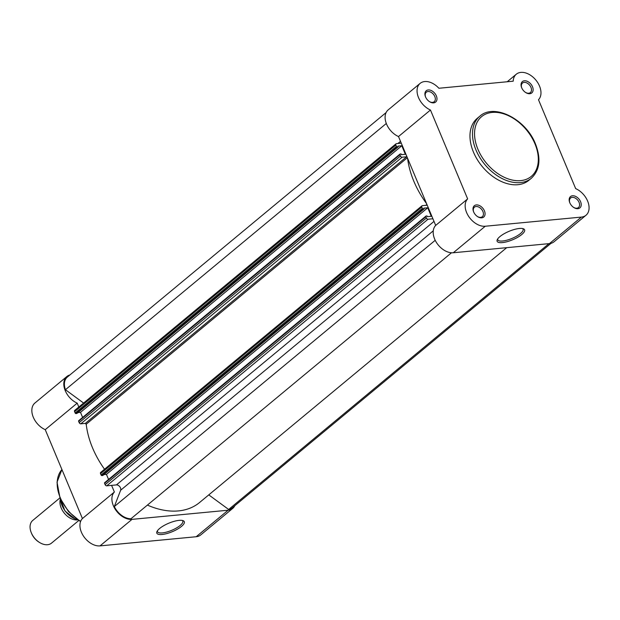 <?xml version="1.0" encoding="UTF-8"?>
<svg xmlns="http://www.w3.org/2000/svg" width="620" height="620" viewBox="0 0 620 620"><rect width="100%" height="100%" fill="white"/><g stroke="black" fill="none" stroke-linecap="round" stroke-linejoin="round"><path stroke-width="0.93" d="M181.505 526.388A14.888 4.588 -22.7 0 1 164.781 534.068A14.888 4.588 -22.7 0 1 157.007 531.495A14.888 4.588 -22.7 0 1 159.65 528.472A14.888 4.588 -22.7 0 1 183.001 520.622A14.888 4.588 -22.7 0 1 181.505 526.388M157.426 530.774A13.71 4.224 157.3 0 0 157.495 531.689A13.71 4.224 157.3 0 0 166.78 532.03A13.71 4.224 157.3 0 0 180.203 525.435A13.71 4.224 157.3 0 0 182.792 521.102A13.71 4.224 157.3 0 0 182.187 520.42M131.998 519.366A16.926 11.338 -129.7 0 1 113.359 505.688A16.926 11.338 -129.7 0 1 114.382 492.024L82.421 518.545A16.926 11.338 -129.7 0 0 81.398 532.208A16.926 11.338 -129.7 0 0 100.037 545.887L196.191 536.734A16.926 11.338 -129.7 0 0 200.779 534.897L232.74 508.377A16.926 11.338 -129.7 0 1 228.152 510.214L131.998 519.366L100.037 545.887M66.882 376.503L34.922 403.023A16.926 11.338 -129.7 0 0 33.302 417.237A16.926 11.338 -129.7 0 0 45.245 429.668L77.206 403.147A16.926 11.338 -129.7 0 1 65.263 390.716A16.926 11.338 -129.7 0 1 66.882 376.503A16.926 11.338 -129.7 0 1 69.897 374.961M45.245 429.668L82.421 518.545M234.817 505.703A16.926 11.338 -129.7 0 1 232.74 508.377M111.6 485.375L114.382 492.024M77.206 403.147L78.825 407.022M85.715 423.483L86.296 424.878M77.764 519.878A14.717 9.858 -129.7 0 1 77.415 519.917A14.717 9.858 -129.7 0 1 64.294 513.143A14.717 9.858 -129.7 0 1 60.396 499.022M59.946 497.883L32.728 520.467A14.717 9.858 50.3 0 0 31.232 532.588A14.717 9.858 50.3 0 0 39.347 542.361A14.717 9.858 50.3 0 0 47.539 544.716A14.717 9.858 50.3 0 0 51.53 543.12L78.748 520.537M39.347 542.361L38.797 542.012A13.284 8.897 -129.7 0 1 31.473 533.185L31.232 532.588M76.748 519.165L76.136 519.219M75.966 518.583L75.415 519.041A18.034 12.075 50.3 0 1 60.52 499.209M580.591 201.709A7.362 4.929 -129.7 0 1 579.925 207.863A7.362 4.929 -129.7 0 1 573.794 207.514A7.362 4.929 -129.7 0 1 569.788 202.74A7.362 4.929 -129.7 0 1 569.741 202.624A7.362 4.929 -129.7 0 1 572.539 195.765A7.362 4.929 -129.7 0 1 580.591 201.709M573.562 207.359A6.185 4.138 50.3 0 0 578.46 207.545A6.185 4.138 50.3 0 0 579.057 202.353A6.185 4.138 50.3 0 0 570.571 198.028A6.185 4.138 50.3 0 0 569.85 202.879M532.495 86.738A7.362 4.929 -129.7 0 1 531.828 92.884A7.362 4.929 -129.7 0 1 525.698 92.535A7.362 4.929 -129.7 0 1 521.691 87.769A7.362 4.929 -129.7 0 1 521.645 87.645A7.362 4.929 -129.7 0 1 524.442 80.786A7.362 4.929 -129.7 0 1 532.495 86.738M525.466 92.38A6.185 4.138 50.3 0 0 530.371 92.566A6.185 4.138 50.3 0 0 530.96 87.381A6.185 4.138 50.3 0 0 522.474 83.049A6.185 4.138 50.3 0 0 521.753 87.908M436.348 95.891A7.362 4.929 -129.7 0 1 435.682 102.037A7.362 4.929 -129.7 0 1 429.552 101.688A7.362 4.929 -129.7 0 1 425.545 96.922A7.362 4.929 -129.7 0 1 425.49 96.798A7.362 4.929 -129.7 0 1 428.288 89.939A7.362 4.929 -129.7 0 1 436.348 95.891M429.319 101.533A6.185 4.138 50.3 0 0 434.217 101.719A6.185 4.138 50.3 0 0 434.806 96.534A6.185 4.138 50.3 0 0 426.32 92.202A6.185 4.138 50.3 0 0 425.599 97.061M484.437 210.87A7.362 4.929 -129.7 0 1 483.771 217.016A7.362 4.929 -129.7 0 1 477.648 216.667A7.362 4.929 -129.7 0 1 473.641 211.893A7.362 4.929 -129.7 0 1 473.587 211.776A7.362 4.929 -129.7 0 1 476.385 204.918A7.362 4.929 -129.7 0 1 484.437 210.87M477.408 216.512A6.185 4.138 50.3 0 0 482.314 216.698A6.185 4.138 50.3 0 0 482.903 211.505A6.185 4.138 50.3 0 0 474.416 207.181A6.185 4.138 50.3 0 0 473.696 212.032M499.937 236.577A14.888 4.588 -22.7 0 1 523.288 228.733A14.888 4.588 -22.7 0 1 521.792 234.499A14.888 4.588 -22.7 0 1 505.075 242.172A14.888 4.588 -22.7 0 1 497.294 239.607A14.888 4.588 -22.7 0 1 499.937 236.577M497.721 238.886A13.71 4.224 157.3 0 0 497.782 239.793A13.71 4.224 157.3 0 0 507.075 240.134A13.71 4.224 157.3 0 0 520.498 233.546A13.71 4.224 157.3 0 0 523.086 229.214A13.71 4.224 157.3 0 0 522.482 228.524M420.135 83.374L388.174 109.903A16.926 11.338 50.3 0 0 386.345 123.582A16.926 11.338 50.3 0 0 398.497 136.54L435.682 225.417A16.926 11.338 50.3 0 0 436.573 242.715A16.926 11.338 50.3 0 0 453.29 252.758L549.444 243.606A16.926 11.338 50.3 0 0 554.04 241.777L586.001 215.256A16.926 11.338 50.3 0 0 587.613 201.043A16.926 11.338 50.3 0 0 575.67 188.612L538.493 99.735A16.926 11.338 50.3 0 0 539.516 86.072A16.926 11.338 50.3 0 0 516.282 74.222A16.926 11.338 50.3 0 0 513.213 81.181L438.882 88.257A16.926 11.338 50.3 0 0 420.135 83.374A16.926 11.338 50.3 0 0 418.306 97.061A16.926 11.338 50.3 0 0 430.458 110.019L467.643 198.896A16.926 11.338 50.3 0 0 468.534 216.194A16.926 11.338 50.3 0 0 485.251 226.238L581.405 217.085A16.926 11.338 50.3 0 0 586.001 215.256M479.834 116.188L477.315 118.281A40.331 27.017 50.3 0 0 473.463 152.133A40.331 27.017 50.3 0 0 528.821 180.35L531.34 178.258A40.331 27.017 -129.7 0 1 475.989 150.04A40.331 27.017 -129.7 0 1 479.834 116.188C494.287 102.897 526.031 119.327 535.471 143.941C541.19 158.736 539.818 170.175 531.34 178.258M398.497 136.54L430.458 110.019M435.682 225.417L467.643 198.896M108.562 479.446L106.439 474.378L427.738 207.77L423.793 208.149L424.103 208.894L102.811 475.493L101.889 475.587A0.736 0.496 -129.7 0 1 101.083 474.99L100.525 473.664A1.472 0.984 -129.7 0 1 100.665 472.432L421.957 205.825A1.472 0.984 50.3 0 0 421.817 207.057L100.525 473.664M101.083 474.99L422.375 208.382L421.817 207.057M208.777 494.884L228.648 509.462A16.19 10.842 50.3 0 0 232.275 507.811L551.025 243.319M147.397 505.099A78.011 52.251 50.3 0 0 199.624 502.479L506.703 247.674M106.741 485.832A1.472 0.984 -129.7 0 1 105.121 484.646L426.413 218.038A1.472 0.984 50.3 0 0 428.032 219.232L106.741 485.832L116.421 484.91A3.681 2.465 -129.7 0 1 119.753 486.669A3.681 2.465 -129.7 0 1 120.636 490.242L114.32 506.571A16.19 10.842 50.3 0 0 130.936 518.762L451.484 252.774M105.121 484.646L104.563 483.321A0.736 0.496 -129.7 0 1 104.834 482.624M106.439 474.378L103.858 474.625M104.524 469.232A78.011 52.251 -129.7 0 1 86.219 424.212A0.736 0.496 50.3 0 0 85.351 423.39L80.802 423.824A1.472 0.984 -129.7 0 1 79.182 422.639L78.624 421.313A0.736 0.496 -129.7 0 1 78.895 420.616M82.623 417.438L80.499 412.37L77.919 412.618M79.182 422.639L400.474 156.031L399.923 154.706A0.736 0.496 50.3 0 1 400.187 154.008L401.109 153.923L401.419 154.667L405.364 154.287L401.799 145.762L397.854 146.142L398.164 146.878L76.872 413.486L75.95 413.571A0.736 0.496 -129.7 0 1 75.144 412.982L396.436 146.374A0.736 0.496 50.3 0 0 397.242 146.971L75.95 413.571M401.279 143.189L396.42 143.654A1.472 0.984 50.3 0 0 396.017 143.817A1.472 0.984 50.3 0 0 395.878 145.049L74.586 411.657L75.144 412.982M74.586 411.657A1.472 0.984 -129.7 0 1 74.725 410.417L396.017 143.817M386.097 112.576L67.348 377.069A16.19 10.842 50.3 0 0 65.441 389.724L83.607 403.054M395.878 145.049L396.436 146.374M398.164 146.878L397.242 146.971M400.474 156.031A1.472 0.984 50.3 0 0 402.093 157.217L406.643 156.79L85.351 423.39M426.591 203.685A78.011 52.251 -129.7 0 1 407.588 158.27M421.957 205.825A1.472 0.984 50.3 0 1 422.36 205.662L426.909 205.228A0.736 0.496 50.3 0 0 427.172 205.081M422.375 208.382A0.736 0.496 50.3 0 0 423.181 208.979L101.889 475.587M424.103 208.894L423.181 208.979M427.738 207.77L431.303 216.295L427.358 216.674L427.048 215.931L426.126 216.016A0.736 0.496 50.3 0 0 425.863 216.713L104.563 483.321M426.413 218.038L425.863 216.713M428.032 219.232L432.892 218.767M228.648 509.462L548.979 243.644M114.32 506.571L435.209 240.297M80.499 412.37L401.799 145.762M65.441 389.724L386.306 123.473M80.538 521.645L68.464 511.531L60.031 498.077L57.025 482.166L61.93 469.557A35.425 23.731 50.3 0 0 60.248 497.659A35.425 23.731 50.3 0 0 80.662 521.312M228.152 510.214L196.191 536.734M534.952 143.809A38.858 26.032 50.3 0 0 492.164 112.422A38.858 26.032 50.3 0 0 477.911 149.242A38.858 26.032 50.3 0 0 520.699 180.629A38.858 26.032 50.3 0 0 534.952 143.809M549.444 243.606L581.405 217.085M453.29 252.758L485.251 226.238M120.636 490.242L433.271 230.826M116.421 484.91L433.992 221.394M399.923 154.706L78.624 421.313M397.9 143.514L400.512 141.352M426.901 204.437L425.824 205.336M407.363 157.728L86.219 424.212M402.093 157.217L80.802 423.824M75.423 519.196L64.953 510.981L60.396 498.93M507.207 81.755L516.282 74.222M425.932 216.101L104.633 482.701M399.993 154.085L78.694 420.693"/></g></svg>
